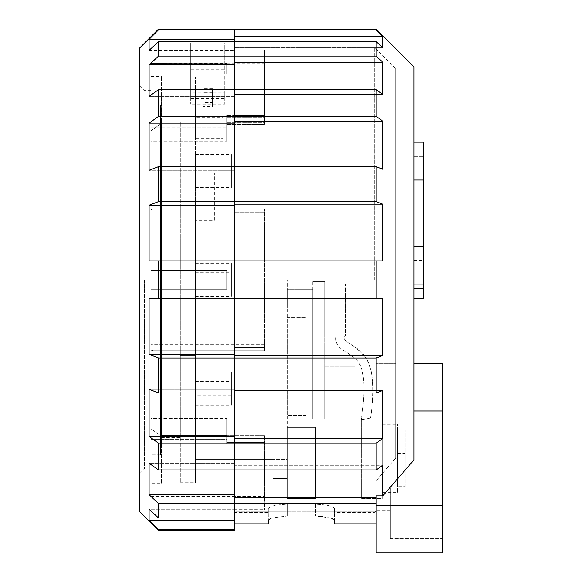 <?xml version="1.0" encoding="UTF-8"?>
<svg xmlns="http://www.w3.org/2000/svg" width="582" height="582" viewBox="0 0 582 582"><rect width="100%" height="100%" fill="white"/><g stroke="black" fill="none" stroke-linecap="round" stroke-linejoin="round"><path stroke-width="0.44" stroke-dasharray="2.91 2.18" d="M287.217 317.292L306.139 317.292L287.217 317.292L287.217 415.424L306.139 415.424L306.139 317.292L306.139 415.424L287.217 415.424L287.217 317.292M195.45 298.726L273.023 298.726L195.45 298.726L195.45 459.554L195.45 298.726L195.45 459.554L273.023 459.554L195.45 459.554L195.45 298.726L273.023 298.726L273.023 279.804L273.023 459.554L195.45 459.554L273.023 459.554L273.023 298.726L195.45 298.726M287.217 478.477L287.217 427.392L287.217 478.477L273.023 478.477L273.023 459.554L273.023 478.477L287.217 478.477L287.217 498.505L287.217 478.477M287.217 459.554L287.217 279.804L287.217 459.554L273.023 459.554L287.217 459.554M287.217 279.804L273.023 279.804L287.217 279.804M287.217 427.392L315.597 427.392L315.597 498.505L315.597 427.392L287.217 427.392M287.217 498.505L315.597 498.505L287.217 498.505M180.311 204.122L180.311 482.733L180.311 204.122L195.45 204.122L195.45 76.875L195.45 482.733L195.45 204.122L180.311 204.122M180.311 355.486L195.45 355.486L180.311 355.486M150.985 104.782L150.985 454.826L150.985 104.782L160.443 104.782L160.443 454.826L160.443 104.782L160.443 454.826L160.443 104.782L150.985 104.782L150.985 454.826L150.985 104.782M324.676 418.873L324.676 281.695L324.676 418.873L324.676 366.842L324.676 418.873L354.955 418.873L354.955 366.842L354.955 418.873L312.76 418.873L312.76 298.726L312.76 418.873L324.676 418.873M312.76 281.695L312.76 298.726L312.76 281.695L324.676 281.695L312.76 281.695M312.76 289.269L312.76 308.184L312.76 289.269L287.217 289.269L312.76 289.269M287.217 308.184L312.76 308.184L287.217 308.184L287.217 289.269L287.217 308.184M150.985 483.206L150.985 76.402L150.985 483.206L161.389 483.206L161.389 76.402L161.389 483.206M405.094 463.025L405.094 453.567L405.094 463.025L397.528 463.025L397.528 453.567L397.528 463.025M405.094 486.676L405.094 429.916L405.094 486.676L397.528 486.676L397.528 429.916L397.528 486.676M397.528 492.35L397.528 424.234L397.528 492.35L382.389 492.35L382.389 424.234L382.389 492.35M361.575 498.505L382.389 498.505L382.389 418.087L382.389 498.505L361.575 498.505L361.575 418.087L382.389 418.087L361.575 418.087L361.575 498.505M161.389 437.649L161.389 121.958L161.389 437.649L180.311 437.649L180.311 121.958L180.311 437.649M336.032 336.098L345.49 336.098L336.032 336.098C333.668 348.596 347.658 351.215 354.482 358.054C364.216 364.958 366.449 385.517 361.189 419.731C366.449 385.517 364.216 364.958 354.482 358.054C347.658 351.215 333.668 348.596 336.032 336.098M370.501 418.087C375.317 389.525 373.477 369.061 364.994 356.693C351.019 341.387 339.168 339.43 345.49 336.098C341.619 337.611 344.951 341.387 355.478 347.41C371.367 356.271 376.372 379.828 370.501 418.087L361.189 419.731L370.501 418.087M324.676 366.842L354.955 366.842L324.676 366.842M324.676 286.911L324.676 336.098L324.676 284.06L324.676 286.911L345.49 286.911L345.49 336.098L345.49 284.06L345.49 286.911L324.676 286.911M324.676 336.098L345.49 336.098L324.676 336.098M324.676 284.06L345.49 284.06L324.676 284.06M195.45 296.362L195.45 263.246L195.45 296.362L231.396 296.362L231.396 263.246L231.396 296.362M195.45 286.897L195.45 272.711L195.45 286.897L231.396 286.897L231.396 272.711L231.396 286.897M195.45 173.087L195.45 220.389L214.372 220.389L214.372 173.087L214.372 220.389L195.45 220.389L195.45 173.087L214.372 173.087L195.45 173.087M195.45 187.564L195.45 154.456L195.45 187.564L231.396 187.564L231.396 154.456L231.396 187.564M195.45 178.107L195.45 163.913L195.45 178.107L231.396 178.107L231.396 163.913L231.396 178.107M195.45 405.159L195.45 372.043L195.45 405.159L231.396 405.159L231.396 372.043L231.396 405.159M195.45 395.695L195.45 381.508L195.45 395.695L231.396 395.695L231.396 381.508L231.396 395.695M212.481 106.455L212.481 88.74L212.481 102.454L203.016 102.454L203.016 88.74L203.016 106.455L212.481 106.455L212.481 102.454M212.481 88.74L203.016 88.74M212.481 92.734L203.016 92.734M203.016 102.454L203.016 106.455M222.884 117.644L222.884 91.265L222.884 138.225L222.884 117.644L195.45 117.644L195.45 138.225L222.884 138.225M195.45 117.644L195.45 91.265L195.45 111.846L222.884 111.846M195.45 111.846L195.45 138.225M195.45 91.265L222.884 91.265M144.358 279.804L144.358 469.019L144.358 279.804M139.629 279.804L139.629 473.748L139.629 279.804M150.985 279.804L150.985 469.019L150.985 279.804M139.629 511.585L139.629 48.022M264.512 347.418L264.512 350.757L153.393 350.757L264.512 350.757L264.512 208.851L264.512 212.19L264.512 208.851L153.393 208.851L234.233 208.851L234.233 212.19L234.233 208.851L264.512 208.851L264.512 350.757L153.393 350.757L150.985 350.146L150.985 289.269L226.667 289.269L226.667 270.346L150.985 270.346L150.985 209.469L153.393 208.851L150.985 209.469L150.985 270.346L226.667 270.346L226.667 289.269L150.985 289.269L150.985 350.146L153.393 350.757L264.512 350.757L264.512 212.19L264.512 347.418L234.233 347.418L234.233 350.757L234.233 212.19L234.233 347.418L264.512 347.418M153.393 208.851L264.512 208.851L153.393 208.851M234.233 208.851L234.233 115.534L226.667 115.534L226.667 124.075L226.667 115.534L226.667 117.244L226.667 115.534L234.233 115.534L234.233 208.851M160.443 124.075L226.667 124.075L160.443 124.075L160.443 208.851L160.443 124.075L150.985 130.768L160.443 124.075M150.985 209.469L150.985 130.768L150.985 141.15L226.667 141.15L226.667 124.075L226.667 141.15L226.667 127.771L226.667 141.15L150.985 141.15L150.985 127.771L226.667 127.771L226.667 117.244L226.667 127.771L150.985 127.771L150.985 120.067L226.667 120.067L150.985 120.067L150.985 63.365L226.667 63.162L226.667 74.256L226.667 63.365L150.985 63.365L150.985 209.469M150.985 270.346L226.667 270.346L226.667 289.269L226.667 270.346L150.985 270.346L150.985 289.269L226.667 289.269L150.985 289.269L150.985 270.346M234.233 350.757L234.233 444.073L226.667 444.073L226.667 435.532L226.667 444.073L234.233 444.073L234.233 509.694L234.233 350.757M160.443 435.532L226.667 435.532L160.443 435.532L160.443 350.757L160.443 435.532L150.985 428.839L160.443 435.532M150.985 350.146L150.985 428.839L150.985 418.458L226.667 418.458L226.667 435.532L226.667 418.458L226.667 431.837L226.667 418.458L150.985 418.458L150.985 431.837L226.667 431.837L226.667 439.541L226.667 431.837L150.985 431.837L150.985 439.541L226.667 439.541L226.667 435.271L226.667 442.364L226.667 435.271L226.667 439.541L150.985 439.541L150.985 496.453L150.985 350.146M158.551 201.619L158.551 166.656L234.233 166.656L234.233 354.358L234.233 298.726L149.094 298.726L382.767 298.726L376.147 298.726L376.147 260.882L382.767 260.882L382.767 204.158L376.147 201.619L376.147 166.656L382.767 169.202L234.233 169.202L234.233 166.656L234.233 201.619L158.551 201.619L149.094 205.25L149.094 260.882L234.233 260.882L234.233 392.952L234.233 390.413L382.767 390.413L234.233 390.413L234.233 518.009L234.233 509.243L234.233 518.009L158.551 518.009L149.094 509.243L234.233 509.243L149.094 509.243L149.094 520.308L158.551 529.795L158.551 530.508M234.233 494.758L234.233 463.243L149.094 463.243L234.233 463.243L234.233 494.758L149.094 494.758L158.551 503.525L234.233 503.525L234.233 518.009L234.233 511.869L234.233 518.009L234.233 511.869L376.147 511.869L376.147 523.887L376.147 511.869L234.233 511.869L234.233 523.887M158.551 166.656L149.094 170.286L149.094 123.122L158.551 116.415L158.551 89.657L149.094 96.365L149.094 39.307L158.551 29.813L158.551 29.1M158.551 260.882L234.233 260.882L158.551 260.882L158.551 298.726L149.094 298.726L149.094 354.358L158.551 357.988L158.551 392.952L149.094 389.322L149.094 436.485L158.551 443.193L158.551 469.95L149.094 463.243L149.094 494.758M158.551 518.009L158.551 503.525M376.147 392.952L376.147 357.988L382.767 355.449L234.233 355.449L234.233 392.952L234.233 389.322L234.233 392.952L376.147 392.952L382.767 390.413L382.767 438.501L234.233 438.501L234.233 469.95L234.233 465.258L382.767 465.258L234.233 465.258L234.233 469.95L158.551 469.95M234.233 436.485L234.233 389.322L149.094 389.322L234.233 389.322L234.233 436.485L149.094 436.485M413.984 66.945L413.984 459.867L382.767 495.879L382.767 465.258L376.147 469.95L376.147 443.193L158.551 443.193M376.147 357.988L158.551 357.988M234.233 392.952L158.551 392.952M234.233 354.358L149.094 354.358M382.767 355.449L382.767 298.726L158.551 298.726M149.094 205.25L234.233 205.25L234.233 204.158L234.233 260.882L234.233 205.25M376.147 89.657L234.233 89.657L234.233 170.286L149.094 170.286L234.233 170.286L234.233 121.114L234.233 169.202L382.767 169.202L382.767 121.114L376.147 116.415L376.147 89.657L382.767 94.349L234.233 94.349L234.233 89.657L158.551 89.657M234.233 89.657L234.233 116.415L158.551 116.415M149.094 123.122L234.233 123.122M158.551 29.813L234.233 29.813L234.233 29.1L234.233 96.365L149.094 96.365L234.233 96.365L234.233 62.223L234.233 94.349L382.767 94.349L382.767 62.223L376.147 56.083L376.147 41.606L382.767 47.739L234.233 47.739L234.233 41.606L234.233 50.372L234.233 36.455L234.233 47.739L382.767 47.739L382.767 36.455L376.147 29.813L376.147 29.1M149.094 39.307L234.233 39.307M149.094 50.372L234.233 50.372M158.551 529.795L234.233 529.795L234.233 509.243L234.233 520.308L149.094 520.308M190.721 92.851L190.721 42.828L224.776 42.828L224.776 92.851L190.721 92.851L190.721 104.127L190.721 42.828M234.233 529.795L234.233 530.508M234.233 115.534L234.233 49.914L234.233 115.534L264.512 115.534L264.512 49.914L264.512 115.534L234.233 115.534M264.512 444.073L264.512 435.271L264.512 442.364L226.667 442.364L264.512 442.364L264.512 509.694L264.512 444.073L234.233 444.073L264.512 444.073M264.512 437.213L264.512 496.453L264.512 437.213L226.667 437.213L264.512 437.213M264.512 117.244L264.512 124.337L264.512 115.534L264.512 117.244L226.667 117.244L264.512 117.244M264.512 122.395L264.512 63.162L264.512 122.395L226.667 122.395L264.512 122.395M224.776 92.851L224.776 104.127L190.721 104.127M190.721 69.753L224.776 69.753L224.776 104.127M224.776 69.753L224.776 42.828M150.985 74.256L226.667 74.256L150.985 74.256M190.721 98.62L224.776 98.62M224.776 64.246L190.721 64.246M395.636 458.078L395.636 68.458L395.636 458.078L376.147 480.797L395.636 458.078M395.636 363.692L395.636 410.994L395.636 363.692L376.147 363.692L376.147 510.64L376.147 488.174L390.333 488.174L390.333 510.64L390.333 488.174L376.147 488.174L376.147 363.692L395.636 363.692M374.255 279.804L374.255 47.077L374.255 279.804M382.767 495.879L376.147 495.879L376.147 552.9L442.371 552.9L442.371 505.598L390.333 505.598L390.333 538.706L390.333 488.174L390.333 505.598L442.371 505.598L442.371 538.706L442.371 377.878L376.147 377.878L376.147 410.994L376.147 377.878L442.371 377.878L442.371 410.994L442.371 363.692L413.984 363.692L413.984 459.867L413.984 363.692M390.333 538.706L442.371 538.706L390.333 538.706M287.217 516.016L315.597 516.016L287.217 516.016L271.605 518.009L287.217 516.016L287.217 504.267C275.65 504.769 269.342 506.216 268.295 508.61L268.295 512.531L268.295 508.61C269.342 506.216 275.65 504.769 287.217 504.267L315.597 504.267C327.157 504.769 333.464 506.216 334.519 508.61L334.519 512.531L334.519 508.61C333.471 506.216 327.164 504.769 315.597 504.267L287.217 504.267L287.217 516.016M268.295 523.887L268.295 520.148L269.415 518.918M269.742 518.744L271.241 518.126M331.209 518.009L315.597 516.016C327.157 516.489 333.464 517.871 334.519 520.148L334.519 523.887M234.233 518.009L376.147 518.009M382.767 438.501L376.147 443.193M413.984 288.825L413.984 142.183L413.984 288.825L423.449 288.825L423.449 142.183L413.984 142.183M234.233 279.804L234.233 47.077L234.233 279.804M382.767 62.223L234.233 62.223L234.233 41.606L234.233 47.739L234.233 41.606L376.147 41.606M382.767 36.455L234.233 36.455L234.233 29.813L376.147 29.813M234.233 56.083L376.147 56.083M234.233 166.656L376.147 166.656M234.233 260.882L376.147 260.882M382.767 121.114L234.233 121.114L234.233 116.415L376.147 116.415M382.767 204.158L234.233 204.158L234.233 201.619L376.147 201.619M234.233 298.726L376.147 298.726M234.233 469.95L376.147 469.95M376.147 497.384L234.233 497.384L234.233 503.525L376.147 503.525M334.519 508.61L334.519 520.148L334.519 508.61M268.295 508.61L268.295 520.148L268.295 508.61M413.984 284.096L413.984 269.903L423.449 269.903L413.984 269.903L413.984 156.376L423.449 156.376L413.984 156.376L413.984 269.903L423.449 269.903L413.984 269.903L413.984 284.096L423.449 284.096M413.984 298.282L423.449 298.282L423.449 288.825M413.984 213.136L413.984 165.834L413.984 213.136M423.449 213.136L423.449 165.834L423.449 213.136M273.023 298.726L287.217 298.726L273.023 298.726M312.76 298.726L324.676 298.726L312.76 298.726M354.955 368.733L324.676 368.733L354.955 368.733M264.512 212.19L234.233 212.19L264.512 212.19M150.985 214.998L264.512 214.998L150.985 214.998M264.512 344.617L150.985 344.617L264.512 344.617M395.636 410.994L442.371 410.994L395.636 410.994M413.984 410.994L442.371 410.994M376.147 505.598L442.371 505.598M315.597 504.267L315.597 516.016L315.597 504.267M413.984 246.251L423.449 246.251L413.984 246.251M413.984 180.027L423.449 180.027L413.984 180.027M180.311 482.733L195.45 482.733M180.311 76.875L195.45 76.875M160.443 454.826L150.985 454.826L160.443 454.826M150.985 76.402L161.389 76.402M397.528 453.567L405.094 453.567M397.528 429.916L405.094 429.916M382.389 424.234L397.528 424.234M161.389 121.958L180.311 121.958M195.45 263.246L231.396 263.246M195.45 272.711L231.396 272.711M195.45 154.456L231.396 154.456M195.45 163.913L231.396 163.913M195.45 372.043L231.396 372.043M195.45 381.508L231.396 381.508M150.985 90.596L144.358 90.596L139.629 85.867M150.985 469.019L144.358 469.019L139.629 473.748M264.512 435.271L226.667 435.271L264.512 435.271M234.233 509.694L264.512 509.694M234.233 49.914L264.512 49.914M226.667 124.337L264.512 124.337L226.667 124.337M150.985 74.038L226.667 74.038M226.667 63.162L264.512 63.162M150.985 496.453L264.512 496.453M395.636 68.458L374.255 47.077L234.233 47.077M390.333 510.64L376.147 510.64L374.255 512.531L334.519 512.531M234.233 512.531L268.295 512.531M413.984 260.438L423.449 260.438M413.984 165.834L423.449 165.834"/><path stroke-width="0.87" d="M139.629 279.804L139.629 511.585L158.551 530.508L158.551 529.795L149.094 520.308L149.094 509.243L158.551 518.009L158.551 503.525L149.094 494.758L149.094 463.243L158.551 469.95L158.551 443.193L149.094 436.485L149.094 389.322L158.551 392.952L158.551 357.988L149.094 354.358L149.094 298.726L158.551 298.726L158.551 260.882L149.094 260.882L149.094 205.25L158.551 201.619L158.551 166.656L149.094 170.286L149.094 123.122L158.551 116.415L158.551 89.657L149.094 96.365L149.094 64.849L158.551 56.083L158.551 41.606L149.094 50.372L149.094 39.307L158.551 29.813L158.551 29.1L139.629 48.022L139.629 279.804M271.241 518.126L268.295 520.148L268.295 523.887L234.233 523.887L234.233 29.813L158.551 29.813M413.984 363.692L442.371 363.692L442.371 552.9L376.147 552.9L376.147 495.879L382.767 495.879L413.984 459.867L413.984 66.945L376.147 29.1L376.147 29.813L382.767 36.455L234.233 36.455L234.233 29.1L158.551 29.1M234.233 39.307L149.094 39.307M382.767 36.455L382.767 47.739L376.147 41.606L376.147 56.083L382.767 62.223L234.233 62.223L234.233 56.083L158.551 56.083M376.147 56.083L234.233 56.083L234.233 41.606L158.551 41.606M234.233 64.849L149.094 64.849M376.147 116.415L234.233 116.415L234.233 89.657L376.147 89.657L376.147 116.415L382.767 121.114L234.233 121.114L234.233 116.415L158.551 116.415M234.233 89.657L158.551 89.657M234.233 123.122L149.094 123.122M382.767 121.114L382.767 169.202L376.147 166.656L376.147 201.619L382.767 204.158L234.233 204.158L234.233 201.619L158.551 201.619M376.147 201.619L234.233 201.619L234.233 166.656L158.551 166.656M234.233 205.25L149.094 205.25M382.767 204.158L382.767 260.882L376.147 260.882L376.147 298.726L158.551 298.726M234.233 298.726L234.233 260.882L158.551 260.882M376.147 298.726L382.767 298.726L382.767 355.449L376.147 357.988L376.147 392.952L158.551 392.952M234.233 392.952L234.233 357.988L158.551 357.988M149.094 354.358L234.233 354.358M376.147 392.952L382.767 390.413L382.767 438.501L376.147 443.193L376.147 469.95L158.551 469.95M234.233 469.95L234.233 443.193L158.551 443.193M149.094 436.485L234.233 436.485M158.551 530.508L234.233 530.508L234.233 529.795L158.551 529.795M234.233 529.795L234.233 520.308L149.094 520.308M376.147 518.009L158.551 518.009M234.233 518.009L234.233 503.525L158.551 503.525M149.094 494.758L234.233 494.758M376.147 497.384L234.233 497.384L234.233 503.525L376.147 503.525M376.147 523.887L334.519 523.887L334.519 520.148L331.209 518.009M382.767 495.879L382.767 465.258L376.147 469.95M376.147 89.657L382.767 94.349L382.767 62.223M234.233 41.606L376.147 41.606M376.147 29.1L234.233 29.1L234.233 29.813L376.147 29.813M382.767 438.501L234.233 438.501L234.233 443.193L376.147 443.193M382.767 355.449L234.233 355.449L234.233 357.988L376.147 357.988M234.233 260.882L376.147 260.882M234.233 166.656L376.147 166.656M413.984 298.282L423.449 298.282L423.449 284.096L413.984 284.096M413.984 142.183L423.449 142.183L423.449 284.096M376.147 505.598L442.371 505.598M413.984 410.994L442.371 410.994M413.984 288.825L423.449 288.825M413.984 246.251L423.449 246.251M413.984 180.027L423.449 180.027"/></g></svg>
